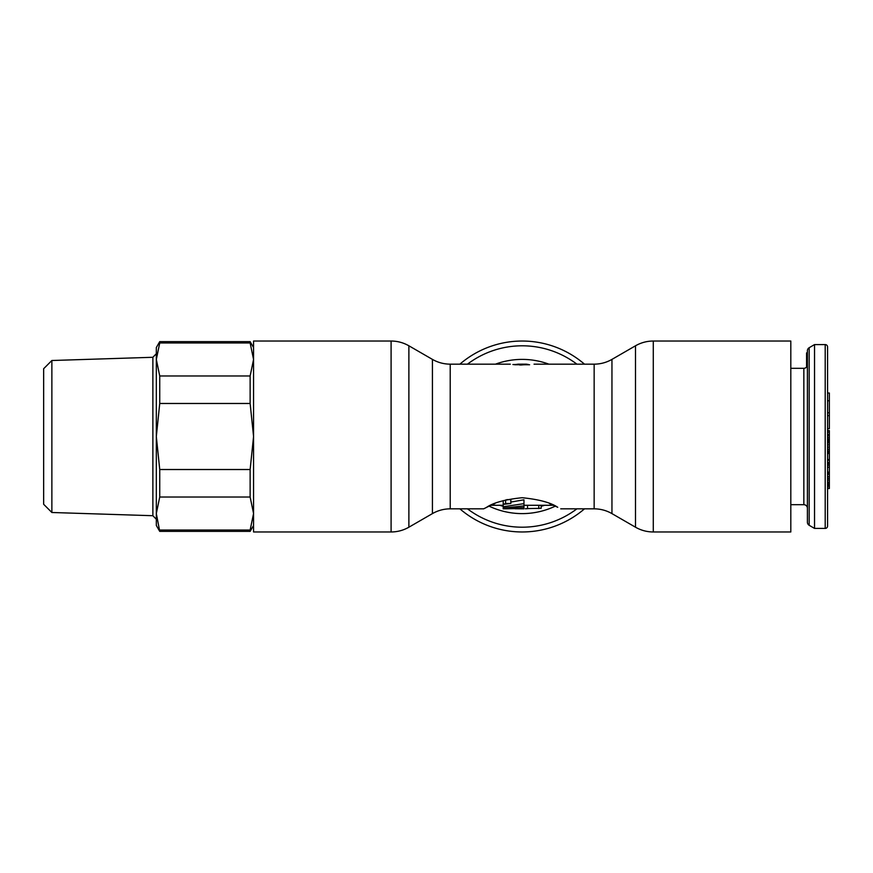 <?xml version="1.0" encoding="UTF-8"?>
<svg xmlns="http://www.w3.org/2000/svg" width="873" height="873" viewBox="0 0 873 873"><rect width="100%" height="100%" fill="white"/><g stroke="black" fill="none" stroke-linecap="round" stroke-linejoin="round"><path stroke-width="1.31" d="M825.203 344.584L814.531 344.584L809.173 347.705A3.557 3.557 0 0 0 807.405 350.782L807.405 522.218A3.557 3.557 0 0 0 809.173 525.295L814.531 528.416L825.203 528.416A2.368 2.368 0 0 0 827.571 526.037L827.571 346.963A2.368 2.368 0 0 0 825.203 344.584L825.203 528.416M790.807 504.692L803.847 504.692A3.557 3.557 0 0 1 807.405 508.25M807.405 364.75A3.557 3.557 0 0 1 803.847 368.308L790.807 368.308M827.571 370.087L827.571 430.575L827.571 370.087M827.571 435.3L827.571 439.184L827.571 435.3L829.35 435.3L829.35 488.52L827.571 488.52M827.571 452.847L827.571 502.913L827.571 452.847L829.35 452.847M829.35 439.184L827.571 439.184L829.35 439.599M829.35 449.268L827.571 449.268L827.571 452.705L829.35 452.705M829.35 442.873L827.571 442.873L827.571 447.107L829.35 447.107M829.35 440.712L827.571 440.712L827.571 441.629L829.35 441.629M814.531 528.416L814.531 344.584M807.405 352.888L806.576 352.888L806.576 367.031M827.571 400.772L829.35 400.772L829.35 428.676L827.571 428.676M827.571 393.014L829.35 393.014L829.35 400.772M827.571 412.776L829.35 412.776M827.571 430.575L829.35 430.575L829.35 435.3M827.571 415.635L829.35 415.635M827.571 437.613L829.35 437.613M827.571 435.78L829.35 435.78M827.571 459.558L829.35 459.558M827.571 453.513L829.35 453.513M827.571 465.036L829.35 465.036M827.571 463.541L829.35 463.541M827.571 462.625L829.35 462.625M827.571 460.136L829.35 460.136M827.571 467.23L829.35 467.23M827.571 465.233L829.35 465.233M827.571 488.171L829.35 488.171M827.571 486.348L829.35 486.348M827.571 486.305L829.35 486.305M827.571 485.617L829.35 485.617M827.571 484.995L829.35 484.995M827.571 484.733L829.35 484.733M827.571 483.653L829.35 483.653M827.571 482.169L829.35 482.169M827.571 480.095L829.35 480.095M827.571 478.448L829.35 478.448M827.571 476.713L829.35 476.713M827.571 474.279L829.35 474.279M827.571 472.98L829.35 472.98M827.571 472.118L829.35 472.118M827.571 434.405L829.35 434.405M827.571 432.179L829.35 432.179M827.571 452.476L829.35 452.476M827.571 451.93L829.35 451.93M827.571 450.97L829.35 450.97M827.571 444.859L829.35 444.859M827.571 440.199L829.35 440.199M391.093 531.973L253.563 531.973L253.563 341.027L391.093 341.027C397.444 341.059 403.37 342.653 408.88 345.795L408.88 527.205C403.37 530.348 397.444 531.941 391.093 531.973L391.093 341.027M584.484 364.161A95.473 95.473 0 0 0 459.885 364.161A95.473 95.473 0 0 1 584.484 364.161M494.936 503.514L486.632 507.289C493.583 502.597 505.434 499.411 522.185 497.719C538.936 499.411 550.787 502.597 557.738 507.289L549.444 503.514M512.898 364.532L526.637 364.292M528.241 364.412A72.339 72.339 0 0 0 527.379 364.347M520.723 364.172A72.339 72.339 0 0 0 519.762 364.194M516.991 364.347A72.339 72.339 0 0 0 516.292 364.401M653.277 531.973L790.807 531.973L790.807 341.027L653.277 341.027L653.277 531.973C646.937 531.941 641 530.348 635.489 527.205L635.489 345.795C641 342.653 646.937 341.059 653.277 341.027M527.521 505.281L527.521 508.643L525.382 508.773A72.339 72.339 0 0 0 528.645 508.555L541.162 508.304L541.162 505.281L541.162 506.307L544.599 505.281A72.339 72.339 0 0 1 542.046 506.067M502.324 506.067A72.339 72.339 0 0 1 500.371 505.478M513.804 364.641L517.744 364.292M519.686 364.205L521.192 364.161M522.676 364.161L522.916 364.161A72.339 72.339 0 0 0 521.345 364.161L521.694 364.161M523.964 508.468L503.208 508.839L523.964 507.497L523.964 508.839L515.168 508.773M503.208 506.755L523.964 503.645L523.964 505.904L503.208 508.042L503.208 504.398L510.836 503.481L510.836 499.618L506.831 499.618M510.836 503.481L505.587 503.481L503.208 504.398L503.208 500.6M503.208 505.281L490.822 505.281L483.642 508.839L450.217 508.839L450.217 364.161C443.866 364.128 437.94 362.535 432.43 359.392L408.88 345.795M517.744 364.75L517.744 364.172L519.686 364.172L521.345 364.99A105.731 59.975 90 0 1 525.437 364.75L529.616 364.75M526.637 364.75L526.637 364.172A106.604 60.477 90 0 0 525.437 364.161A106.604 60.477 90 0 0 521.345 364.401M525.437 364.161L523.418 364.161A106.659 60.499 90 0 0 521.345 364.216L521.345 364.216M503.208 506.307L499.782 505.281M523.964 503.645L523.964 499.803L510.836 502.062M523.964 507.497L523.964 505.904M503.208 508.719L503.208 508.042M459.885 508.839A95.473 95.473 0 0 0 584.484 508.839M519.686 364.401L519.686 364.99L521.345 364.99M156.322 359.469L156.322 525.448L159.737 531.373L156.322 513.531L159.737 497.021L159.737 469.521L156.322 436.5L159.737 403.479L159.737 375.979L156.322 359.469L156.322 347.552L159.737 341.627L250.136 341.627L250.136 342.958L159.737 342.958L156.322 359.469M51.867 360.505L43.65 368.722L43.65 504.278L51.867 512.495L51.867 360.505L152.873 357.286L156.322 353.729M159.737 342.958L159.737 341.627M159.737 403.479L250.136 403.479L253.563 436.5L250.136 469.521L159.737 469.521M250.136 403.479L250.136 375.979L159.737 375.979M250.136 342.958L253.563 359.469L250.136 375.979M250.136 469.521L250.136 497.021L253.563 513.531L250.136 530.042L159.737 530.042M253.563 525.448L250.136 531.373L250.136 530.042M250.136 497.021L159.737 497.021M803.847 504.692L803.847 368.308M809.173 525.295L809.173 347.705M408.88 527.205L432.43 513.608L432.43 359.392M576.9 364.161A90.705 90.705 0 0 0 467.47 364.161M548.877 364.161A77.108 77.108 0 0 0 495.493 364.161M611.951 513.608L611.951 359.392C606.44 362.535 600.504 364.128 594.153 364.161L594.153 508.839C600.504 508.872 606.44 510.465 611.951 513.608L635.489 527.205M489.033 506.122A77.108 77.108 0 0 0 555.337 506.122M538.794 508.555L538.794 505.281M505.587 503.481L505.587 499.934M467.47 508.839A90.705 90.705 0 0 0 576.9 508.839M51.867 512.495L152.873 515.714L152.873 357.286M594.153 364.161L534.047 364.161M510.323 364.161L450.217 364.161M611.951 359.392L635.489 345.795M523.964 508.839L522.185 508.839M594.153 508.839L560.728 508.839M521.345 364.161L519.686 364.161M553.547 505.281L523.964 505.281M432.43 513.608C437.94 510.465 443.866 508.872 450.217 508.839M519.686 364.75L514.754 364.75M253.563 347.552L250.136 341.627M159.737 531.373L250.136 531.373M152.873 515.714L156.322 519.271"/></g></svg>
